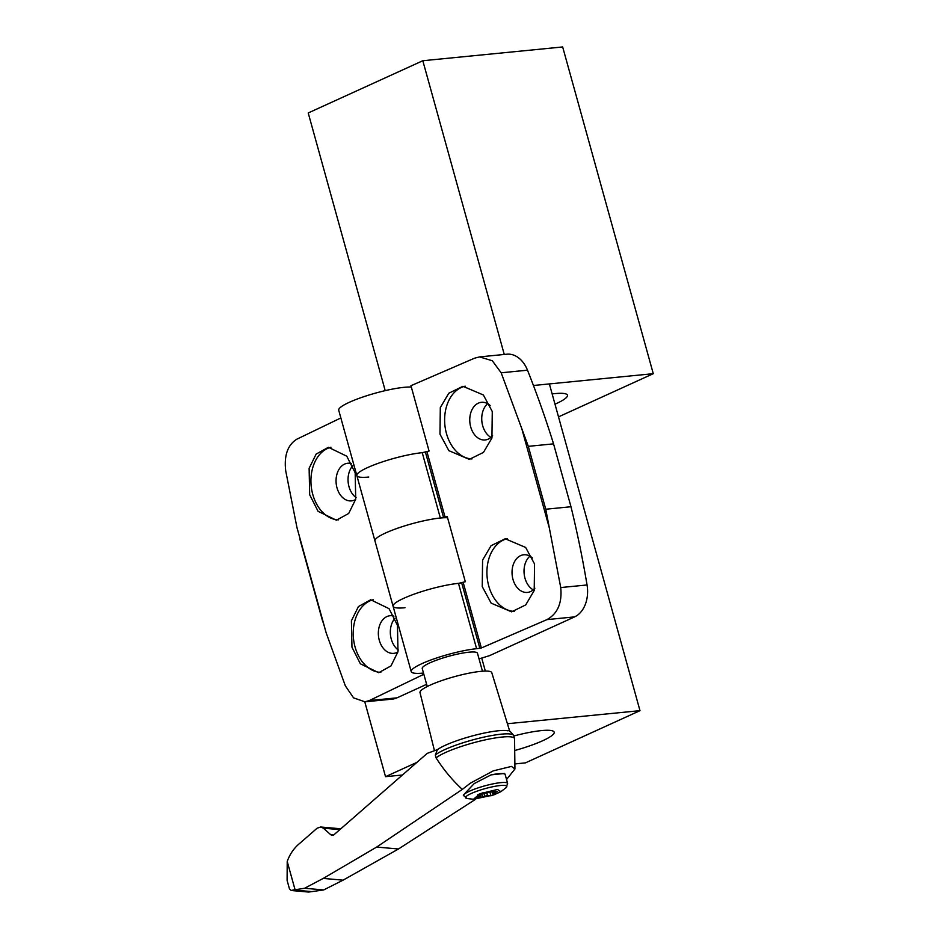 <?xml version="1.0" encoding="UTF-8"?>
<svg xmlns="http://www.w3.org/2000/svg" width="939" height="939" viewBox="0 0 939 939"><rect width="100%" height="100%" fill="white"/><g stroke="black" fill="none" stroke-linecap="round" stroke-linejoin="round"><path stroke-width="1.41" d="M513.797 735.988A42.983 7.136 -15.5 0 1 541.404 730.601A42.983 7.136 -15.5 0 1 554.174 732.174A42.983 7.136 -15.5 0 1 514.701 750.531M514.877 763.923L525.394 762.879L639.987 710.659L549.374 383.922L533.434 385.495L653.274 373.687L562.661 46.95L422.808 60.73L308.215 112.962L385.213 390.636M507.412 723.723L639.987 710.659M364.778 701.832L385.53 776.67L416.939 762.351M385.53 776.67L402.444 775.004M485.334 671.08L481.719 658.075M552.144 393.922A42.983 7.136 -15.5 0 1 554.703 393.629A42.983 7.136 -15.5 0 1 567.461 395.202A42.983 7.136 -15.5 0 1 554.996 404.193M558.517 416.869L653.274 373.687M504.266 354.461L422.808 60.73M534.878 588.178A18.909 13.498 84.4 0 1 527.436 592.427A18.909 13.498 84.4 0 1 512.976 579.351A18.909 13.498 84.4 0 1 523.727 554.785A18.909 13.498 84.4 0 1 532.425 558.001M533.235 589.856A18.909 13.498 84.4 0 1 524.971 578.178A18.909 13.498 84.4 0 1 529.913 556.181M492.588 435.708A18.909 13.498 84.4 0 1 485.158 439.957A18.909 13.498 84.4 0 1 470.697 426.881A18.909 13.498 84.4 0 1 481.449 402.315A18.909 13.498 84.4 0 1 490.146 405.531M490.956 437.386A18.909 13.498 84.4 0 1 482.681 425.696A18.909 13.498 84.4 0 1 487.634 403.7M479.043 658.908L489.642 655.61L574.621 616.876A28.651 20.447 -95.6 0 0 587.051 584.962A783.877 559.28 -95.6 0 0 570.982 506.743L545.759 509.231L560.736 587.556C562.226 602.967 557.649 613.648 546.979 619.611L481.355 647.98L476.601 648.708L458.478 583.365A40.119 6.655 164.5 0 0 403.77 598.307A40.119 6.655 164.5 0 0 393.089 606.265A40.119 6.655 164.5 0 0 405.002 607.733M476.601 648.708A40.119 6.655 164.5 0 0 421.893 663.65A40.119 6.655 164.5 0 0 411.212 671.608A40.119 6.655 164.5 0 0 423.501 673.04M458.478 583.365L465.321 581.734L447.199 516.391L440.356 518.011L422.233 452.668A40.119 6.655 164.5 0 0 367.525 467.61A40.119 6.655 164.5 0 0 356.843 475.58A40.119 6.655 164.5 0 0 368.757 477.035M440.356 518.011A40.119 6.655 164.5 0 0 385.647 532.953A40.119 6.655 164.5 0 0 374.966 540.923L411.212 671.608M514.255 611.406A36.68 26.163 84.4 0 1 488.75 585.971A36.68 26.163 84.4 0 1 507.483 538.657M471.977 458.936A36.68 26.163 84.4 0 1 446.459 433.501A36.68 26.163 84.4 0 1 465.192 386.187M534.549 563.987L525.652 547.449L505.205 538.763L491.062 545.712L482.587 560.09L482.247 586.617L491.156 603.155L511.591 611.841L525.734 604.892L534.209 590.514L534.549 563.987M492.271 411.517L483.362 394.979L462.927 386.293L448.783 393.241L440.309 407.62L439.968 434.135L448.865 450.673L469.312 459.371L483.456 452.41L491.93 438.043L492.271 411.517M527.495 370.189A28.651 20.447 -95.6 0 0 506.872 354.203L479.547 356.902L492.294 360.752L501.168 372.783L528.317 446.342L553.552 443.854A783.877 559.28 -95.6 0 0 527.495 370.189L501.168 372.783M570.982 506.743L553.552 443.854M479.547 356.902L474.488 358.217L410.953 385.694L429.076 451.049L422.233 452.668M355.646 499.478A18.909 13.498 84.4 0 1 351.456 500.886A18.909 13.498 84.4 0 1 336.995 487.811A18.909 13.498 84.4 0 1 347.747 463.244A18.909 13.498 84.4 0 1 351.644 463.643M356.092 497.576A18.909 13.498 84.4 0 1 348.979 486.625A18.909 13.498 84.4 0 1 352.688 465.861M397.936 651.948A18.909 13.498 84.4 0 1 393.746 653.356A18.909 13.498 84.4 0 1 379.286 640.292A18.909 13.498 84.4 0 1 390.037 615.726A18.909 13.498 84.4 0 1 393.922 616.125M398.371 650.058A18.909 13.498 84.4 0 1 391.27 639.107A18.909 13.498 84.4 0 1 394.979 618.332M411.329 387.056A40.119 6.655 164.5 0 0 349.402 402.268A40.119 6.655 164.5 0 0 338.721 410.226L374.966 540.923A40.119 6.655 164.5 0 1 385.647 532.953A40.119 6.655 164.5 0 1 447.574 517.753M425.508 452.422A40.119 6.655 164.5 0 0 367.525 467.61A40.119 6.655 164.5 0 0 356.843 475.58M461.742 583.107A40.119 6.655 164.5 0 0 403.77 598.307A40.119 6.655 164.5 0 0 393.089 606.265M338.533 519.866A36.68 26.163 84.4 0 1 312.769 494.43A36.68 26.163 84.4 0 1 330.951 447.246M380.811 672.347A36.68 26.163 84.4 0 1 355.048 646.901A36.68 26.163 84.4 0 1 373.241 599.728M355.165 472.787L346.761 456.201L328.415 447.304L316.15 454.065L309.119 468.303L309.682 494.736L318.075 511.321L336.42 520.218L348.698 513.457L355.717 499.219L355.165 472.787M397.443 625.257L389.051 608.672L370.705 599.775L358.428 606.547L351.409 620.773L351.961 647.206L360.365 663.803L378.71 672.7L390.976 665.927L397.995 651.701L397.443 625.257M423.841 674.272L369.344 700.564L364.919 701.82L392.244 699.132A28.651 20.447 -95.6 0 0 396.986 697.841L426.623 684.331M364.919 701.82L353.557 697.853L345.329 685.822L326.185 632.886L321.584 616.747M301.701 544.632L296.982 527.612L285.726 470.885C283.93 455.544 287.639 444.98 296.853 439.182L340.857 417.949M513.715 735.66C510.922 731.727 508.926 730.108 507.729 730.788A38.898 6.456 -15.5 0 0 506.086 730.554A38.898 6.456 -15.5 0 0 455.755 741.094A38.898 6.456 -15.5 0 0 437.445 749.627L435.309 755.05A41.551 6.902 -15.5 0 1 470.275 740.578A41.551 6.902 -15.5 0 1 509.537 733.934A41.551 6.902 -15.5 0 1 513.715 735.66A41.551 6.902 -15.5 0 1 513.715 735.683L514.513 738.559A41.551 6.902 -15.5 0 1 514.56 738.852L514.936 768.971L506.544 779.511M491.109 774.863A22.923 3.803 164.5 0 1 505.17 774.569L504.63 773.443L491.109 774.863L474.242 783.549L463.303 795.145L466.988 798.514A21.397 3.556 -15.5 0 1 477 791.178A21.397 3.556 -15.5 0 1 499.407 785.614A21.397 3.556 -15.5 0 1 506.062 787.668L500.886 791.671L493.738 794.922L473.479 799.265L479.982 793.701L497.529 789.464L500.886 791.671M509.771 731.422L491.79 672.7A37.255 6.186 164.5 0 0 439.851 681.256A37.255 6.186 164.5 0 0 420.003 692.606L434.464 750.719M482.458 671.209L477.47 653.239A28.651 4.754 164.5 0 0 474.594 652.042A28.651 4.754 164.5 0 0 442.903 657.993A28.651 4.754 164.5 0 0 422.245 668.556L427.233 686.526M435.309 755.05L436.107 757.926C443.619 769.71 452.352 780.203 462.305 789.406L470.322 783.196L493.28 770.86L511.462 766.412L514.936 768.971M436.107 757.926A41.551 6.902 -15.5 0 1 456.577 748.078A41.551 6.902 -15.5 0 1 514.513 738.559M481.284 794.922L476.096 797.117L480.721 796.73L480.169 797.481L487.494 795.474L490.933 795.779L495.874 794.007L492.447 793.701L497.623 791.495L492.998 791.882L493.55 791.143L486.226 793.15L482.787 792.845L477.845 794.617L481.284 794.922L480.897 793.525M437.445 749.627L427.222 753.371L333.944 834.783L332.171 835.381L330.81 834.783L323.38 828.186L339.836 829.642M291.266 890.512L293.379 889.972L311.912 891.616L308.614 892.05L291.266 890.512L289.494 888.987L287.099 880.348L287.217 861.474C289.916 853.938 294.2 847.8 300.081 843.069L317.112 828.198L320.668 827.001L323.38 828.186M462.305 789.406L376.668 847.06L323.262 878.411L304.588 888.259L295.069 889.761L287.217 861.474M311.912 891.616L323.685 889.937L343.064 880.16L398.476 848.985L475.674 799.206M293.379 889.972L295.069 889.761M323.685 889.937L304.588 888.259M343.064 880.16L323.262 878.411M491.79 791.331L492.447 793.701M490.933 795.779L489.888 792.023M487.494 795.474L486.813 793.032M545.759 509.231L528.317 446.342M560.736 587.556L587.051 584.962M546.979 619.611L574.621 616.876M445.109 517.295L426.999 451.941M481.355 647.98L463.232 582.638M521.661 428.184L549.397 528.199M443.607 517.694L425.484 452.352M479.852 648.391L461.73 583.037M369.344 700.564L396.986 697.841M326.185 632.886L296.982 527.612M463.467 795.72A22.923 3.803 -15.5 0 1 475.674 788.713A22.923 3.803 -15.5 0 1 507.635 783.466L506.062 787.668M333.603 835.029L330.81 834.783M398.476 848.985L376.668 847.06M493.057 791.753L492.869 791.096M494.278 792.821L494.043 791.964M483.773 792.927L484.688 796.26M482.763 797.011L481.719 793.232M478.937 795.967L479.148 796.73M299.811 538.916L322.852 622.005M340.822 828.785L320.668 827.001M505.17 774.569L507.635 783.466M466.988 798.514L473.479 799.265M492.998 791.882L492.787 791.108M480.721 796.73L480.369 795.45"/></g></svg>
